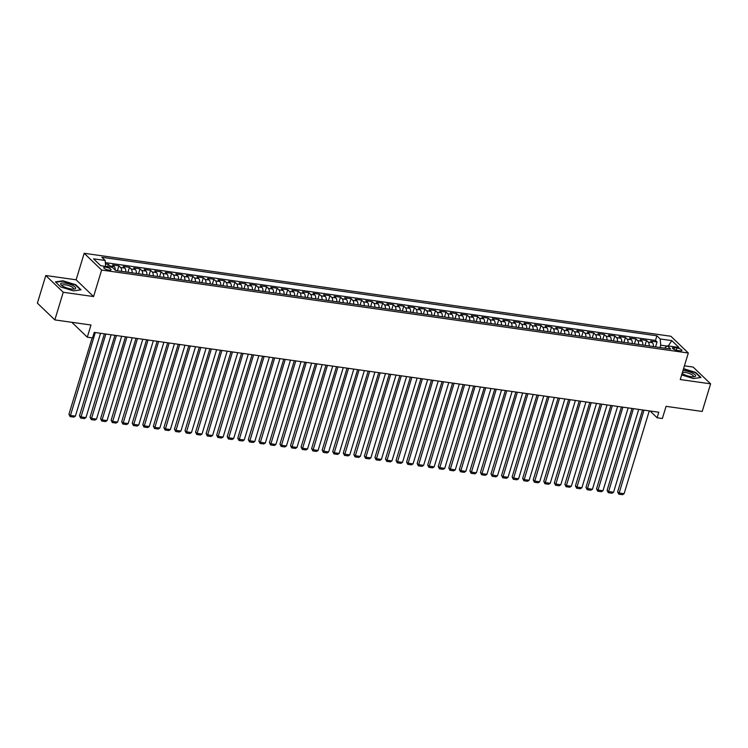 <?xml version="1.0" encoding="UTF-8"?>
<svg xmlns="http://www.w3.org/2000/svg" width="748" height="748" viewBox="0 0 748 748"><rect width="100%" height="100%" fill="white"/><g stroke="black" fill="none" stroke-linecap="round" stroke-linejoin="round"><path stroke-width="1.12" d="M108.89 270.112A3.852 1.085 16.9 0 0 111.069 269.776A3.852 1.085 16.9 0 0 105.879 267.214A3.852 1.085 16.9 0 0 103.701 267.541A3.852 1.085 16.9 0 0 108.89 270.112M45.796 275.516L37.4 303.146L54.838 319.901L63.234 292.272L93.575 296.563L101.625 270.047L84.187 253.291L76.128 279.808L45.796 275.516L63.234 292.272M101.625 270.047L688.319 353.019L670.881 336.263L84.187 253.291M688.319 353.019L680.259 379.545L710.6 383.836L693.162 367.072L684.429 365.837M710.6 383.836L702.204 411.456L666.066 406.342L662.373 418.497L657.099 417.758L658.773 412.232L94.248 332.393L92.565 337.909L87.292 337.17L90.985 325.015L54.838 319.901M653.406 346.576A4.815 2.235 -82 0 0 652.443 342.706L650.723 341.06L657.062 341.948L655.557 346.885M649.18 345.978A4.815 2.235 -82 0 0 648.226 342.107L646.506 340.462L645.01 345.389M646.506 340.462L640.176 339.564L641.896 341.219A4.815 2.235 -82 0 1 642.85 345.09M632.303 343.594A4.815 2.235 -82 0 0 631.34 339.723L629.62 338.068L635.95 338.966L634.454 343.902M621.747 342.098A4.815 2.235 -82 0 0 620.793 338.227L619.073 336.581L625.403 337.47L623.907 342.406M611.2 340.611A4.815 2.235 -82 0 0 610.237 336.74L608.517 335.085L614.847 335.983L613.351 340.91M600.644 339.115A4.815 2.235 -82 0 0 599.69 335.244L597.97 333.589L604.3 334.487L602.804 339.424M590.088 337.619A4.815 2.235 -82 0 0 589.134 333.758L587.414 332.103L593.744 333L592.248 337.928M579.541 336.132A4.815 2.235 -82 0 0 578.587 332.262L576.867 330.607L583.197 331.504L581.692 336.432M568.985 334.637A4.815 2.235 -82 0 0 568.031 330.766L566.311 329.12L572.641 330.008L571.145 334.945M558.438 333.15A4.815 2.235 -82 0 0 557.475 329.279L555.755 327.624L562.094 328.522L560.589 333.449M547.882 331.654A4.815 2.235 -82 0 0 546.928 327.783L545.208 326.128L551.538 327.026L550.042 331.962M537.335 330.158A4.815 2.235 -82 0 0 536.372 326.296L534.652 324.641L540.982 325.539L539.486 330.466M526.779 328.671A4.815 2.235 -82 0 0 525.825 324.8L524.105 323.145L530.435 324.043L528.939 328.97M516.232 327.175A4.815 2.235 -82 0 0 515.269 323.304L513.549 321.659L519.879 322.547L518.383 327.484M505.676 325.689A4.815 2.235 -82 0 0 504.722 321.818L503.002 320.163L509.332 321.06L507.836 325.988M495.12 324.193A4.815 2.235 -82 0 0 494.166 320.322L492.446 318.667L498.776 319.564L497.28 324.501M484.573 322.697A4.815 2.235 -82 0 0 483.619 318.835L481.899 317.18L488.229 318.078L486.724 323.005M474.017 321.21A4.815 2.235 -82 0 0 473.063 317.339L471.343 315.684L477.673 316.582L476.177 321.509M463.47 319.714A4.815 2.235 -82 0 0 462.507 315.843L460.787 314.197L467.126 315.086L465.621 320.022M452.914 318.227A4.815 2.235 -82 0 0 451.96 314.356L450.24 312.701L456.57 313.599L455.074 318.526M442.367 316.731A4.815 2.235 -82 0 0 441.404 312.86L439.684 311.205L446.014 312.103L444.518 317.04M431.811 315.235A4.815 2.235 -82 0 0 430.857 311.364L429.137 309.719L435.467 310.607L433.971 315.544M421.264 313.749A4.815 2.235 -82 0 0 420.301 309.878L418.581 308.223L424.911 309.12L423.415 314.048M410.708 312.253A4.815 2.235 -82 0 0 409.754 308.382L408.034 306.727L414.364 307.624L412.868 312.561M400.152 310.757A4.815 2.235 -82 0 0 399.198 306.895L397.478 305.24L403.808 306.138L402.312 311.065M389.605 309.27A4.815 2.235 -82 0 0 388.651 305.399L386.931 303.744L393.261 304.642L391.756 309.569M379.049 307.774A4.815 2.235 -82 0 0 378.095 303.903L376.375 302.257L382.705 303.146L381.209 308.083M368.502 306.287A4.815 2.235 -82 0 0 367.539 302.416L365.819 300.761L372.158 301.659L370.653 306.587M357.946 304.791A4.815 2.235 -82 0 0 356.992 300.92L355.272 299.265L361.602 300.163L360.106 305.1M347.399 303.295A4.815 2.235 -82 0 0 346.436 299.434L344.716 297.779L351.046 298.676L349.55 303.604M336.843 301.809A4.815 2.235 -82 0 0 335.889 297.938L334.169 296.283L340.499 297.18L339.003 302.108M326.296 300.313A4.815 2.235 -82 0 0 325.333 296.442L323.613 294.796L329.943 295.684L328.447 300.621M315.74 298.826A4.815 2.235 -82 0 0 314.786 294.955L313.066 293.3L319.396 294.198L317.9 299.125M305.184 297.33A4.815 2.235 -82 0 0 304.23 293.459L302.51 291.804L308.84 292.702L307.344 297.639M294.637 295.834A4.815 2.235 -82 0 0 293.684 291.972L291.963 290.317L298.293 291.215L296.788 296.143M284.081 294.347A4.815 2.235 -82 0 0 283.127 290.476L281.407 288.822L287.737 289.719L286.241 294.647M273.534 292.851A4.815 2.235 -82 0 0 272.571 288.98L270.851 287.335L277.19 288.223L275.685 293.16M262.978 291.365A4.815 2.235 -82 0 0 262.024 287.494L260.304 285.839L266.634 286.736L265.138 291.664M252.431 289.869A4.815 2.235 -82 0 0 251.468 285.998L249.748 284.343L256.078 285.24L254.582 290.177M241.875 288.373A4.815 2.235 -82 0 0 240.921 284.511L239.201 282.856L245.531 283.744L244.035 288.681M231.328 286.886A4.815 2.235 -82 0 0 230.365 283.015L228.645 281.36L234.975 282.258L233.479 287.185M220.772 285.39A4.815 2.235 -82 0 0 219.819 281.519L218.098 279.864L224.428 280.762L222.932 285.699M210.216 283.894A4.815 2.235 -82 0 0 209.262 280.033L207.542 278.378L213.872 279.275L212.376 284.203M199.669 282.407A4.815 2.235 -82 0 0 198.716 278.536L196.995 276.882L203.325 277.779L201.82 282.707M189.113 280.911A4.815 2.235 -82 0 0 188.159 277.041L186.439 275.395L192.769 276.283L191.273 281.22M178.566 279.425A4.815 2.235 -82 0 0 177.603 275.554L175.883 273.899L182.222 274.796L180.717 279.724M168.01 277.929A4.815 2.235 -82 0 0 167.056 274.058L165.336 272.403L171.666 273.3L170.17 278.237M157.463 276.433A4.815 2.235 -82 0 0 156.5 272.571L154.78 270.916L161.11 271.814L159.614 276.741M146.907 274.946A4.815 2.235 -82 0 0 145.953 271.075L144.233 269.42L150.563 270.318L149.067 275.245M136.36 273.45A4.815 2.235 -82 0 0 135.397 269.579L133.677 267.934L140.007 268.822L138.511 273.759M125.804 271.963A4.815 2.235 -82 0 0 124.851 268.093L123.13 266.438L129.46 267.335L127.964 272.263M115.267 270.178A4.815 2.235 -82 0 0 114.294 266.597L112.574 264.942L118.904 265.839L117.408 270.776M676.893 348.007L674.565 347.68A3.731 1.047 16.9 0 0 672.461 347.998A3.731 1.047 16.9 0 0 677.492 350.485L679.81 350.812A3.731 1.047 16.9 0 0 681.924 350.494A3.731 1.047 16.9 0 0 676.893 348.007L676.22 350.223M667.057 346.09L660.727 345.193L660.185 338.966L656.894 335.796L101.85 257.293L105.15 260.463L93.547 258.827L100.709 265.708L112.322 267.345L115.622 270.524L670.657 349.017L667.356 345.847L664.505 348.147M660.185 338.966L671.798 340.602L678.96 347.493L667.356 345.847M657.062 341.948L655.482 340.434L105.346 262.632M110.723 267.12A4.815 2.235 98 0 0 110.078 265.998L108.357 264.353L105.459 263.941M118.904 265.839L120.624 267.494A4.815 2.235 98 0 1 121.587 271.365M129.46 267.335L131.181 268.99A4.815 2.235 98 0 1 132.134 272.852M140.007 268.822L141.727 270.477A4.815 2.235 98 0 1 142.69 274.348M150.563 270.318L152.283 271.973A4.815 2.235 98 0 1 153.237 275.844M161.11 271.814L162.83 273.459A4.815 2.235 98 0 1 163.793 277.33M171.666 273.3L173.386 274.955A4.815 2.235 98 0 1 174.34 278.826M182.222 274.796L183.943 276.451A4.815 2.235 98 0 1 184.896 280.313M192.769 276.283L194.489 277.938A4.815 2.235 98 0 1 195.443 281.809M203.325 277.779L205.046 279.434A4.815 2.235 98 0 1 205.999 283.305M213.872 279.275L215.592 280.921A4.815 2.235 98 0 1 216.555 284.792M224.428 280.762L226.148 282.417A4.815 2.235 98 0 1 227.102 286.288M234.975 282.258L236.695 283.913A4.815 2.235 98 0 1 237.658 287.774M245.531 283.744L247.251 285.399A4.815 2.235 98 0 1 248.205 289.27M256.078 285.24L257.798 286.895A4.815 2.235 98 0 1 258.761 290.766M266.634 286.736L268.354 288.382A4.815 2.235 98 0 1 269.308 292.253M277.19 288.223L278.911 289.878A4.815 2.235 98 0 1 279.864 293.749M287.737 289.719L289.457 291.374A4.815 2.235 98 0 1 290.411 295.245M298.293 291.215L300.013 292.861A4.815 2.235 98 0 1 300.967 296.732M308.84 292.702L310.56 294.357A4.815 2.235 98 0 1 311.523 298.228M319.396 294.198L321.116 295.853A4.815 2.235 98 0 1 322.07 299.714M329.943 295.684L331.663 297.339A4.815 2.235 98 0 1 332.626 301.21M340.499 297.18L342.219 298.835A4.815 2.235 98 0 1 343.173 302.706M351.046 298.676L352.766 300.322A4.815 2.235 98 0 1 353.729 304.193M361.602 300.163L363.322 301.818A4.815 2.235 98 0 1 364.276 305.689M372.158 301.659L373.878 303.314A4.815 2.235 98 0 1 374.832 307.176M382.705 303.146L384.425 304.801A4.815 2.235 98 0 1 385.388 308.672M393.261 304.642L394.981 306.297A4.815 2.235 98 0 1 395.935 310.168M403.808 306.138L405.528 307.783A4.815 2.235 98 0 1 406.491 311.654M414.364 307.624L416.084 309.279A4.815 2.235 98 0 1 417.038 313.15M424.911 309.12L426.631 310.775A4.815 2.235 98 0 1 427.594 314.637M435.467 310.607L437.187 312.262A4.815 2.235 98 0 1 438.141 316.133M446.014 312.103L447.734 313.758A4.815 2.235 98 0 1 448.697 317.629M456.57 313.599L458.29 315.245A4.815 2.235 98 0 1 459.244 319.116M467.126 315.086L468.846 316.741A4.815 2.235 98 0 1 469.8 320.611M477.673 316.582L479.393 318.237A4.815 2.235 98 0 1 480.356 322.108M488.229 318.078L489.949 319.723A4.815 2.235 98 0 1 490.903 323.594M498.776 319.564L500.496 321.219A4.815 2.235 98 0 1 501.459 325.09M509.332 321.06L511.052 322.715A4.815 2.235 98 0 1 512.006 326.577M519.879 322.547L521.599 324.202A4.815 2.235 98 0 1 522.562 328.073M530.435 324.043L532.155 325.698A4.815 2.235 98 0 1 533.109 329.569M540.982 325.539L542.711 327.185A4.815 2.235 98 0 1 543.665 331.055M551.538 327.026L553.258 328.681A4.815 2.235 98 0 1 554.212 332.551M562.094 328.522L563.814 330.177A4.815 2.235 98 0 1 564.768 334.038M572.641 330.008L574.361 331.663A4.815 2.235 98 0 1 575.324 335.534M583.197 331.504L584.917 333.159A4.815 2.235 98 0 1 585.871 337.03M593.744 333L595.464 334.646A4.815 2.235 98 0 1 596.427 338.517M604.3 334.487L606.02 336.142A4.815 2.235 98 0 1 606.974 340.013M614.847 335.983L616.567 337.638A4.815 2.235 98 0 1 617.53 341.499M625.403 337.47L627.123 339.125A4.815 2.235 98 0 1 628.077 342.995M635.95 338.966L637.679 340.621A4.815 2.235 98 0 1 638.633 344.491M660.026 347.511L660.727 345.193M71.817 322.304L87.292 337.17M650.068 410.998L657.099 417.758M655.482 340.434L656.894 335.796M108.357 264.353L107.647 266.69M105.15 260.463L105.674 266.41M668.291 345.978L671.798 340.602M681.662 374.926L693.415 378.563L700.97 377.478L695.715 372.429L683.569 368.671M93.575 296.563L76.128 279.808M60.672 286.923L73.482 290.888L81.036 289.803L75.791 284.754L62.982 280.79L55.427 281.874L60.672 286.923M649.264 410.886L624.094 493.727L618.82 492.979L617.642 491.847L618.82 494.185L643.991 410.138M642.532 409.932L617.642 491.847M624.094 493.727L622.514 494.709L618.82 494.185M682.111 373.458A7.826 2.197 16.9 0 0 691.161 376.674A7.826 2.197 16.9 0 0 694.219 376.768A7.826 2.197 16.9 0 0 693.901 373.897A7.826 2.197 16.9 0 0 685.028 370.793A7.826 2.197 16.9 0 0 682.971 370.634M693.106 376.833A5.919 1.664 16.9 0 0 693.452 376.459A5.919 1.664 16.9 0 0 685.467 372.513A5.919 1.664 16.9 0 0 682.326 372.738M683.466 368.988L695.416 372.682L700.474 377.544M75.632 288.373A7.826 2.197 16.9 0 0 68.938 283.997A7.826 2.197 16.9 0 0 60.691 283.744A7.826 2.197 16.9 0 0 61.392 285.166A7.826 2.197 16.9 0 0 74.286 289.083A7.826 2.197 16.9 0 0 75.632 288.373M73.173 289.158A5.919 1.664 16.9 0 0 73.519 288.812A5.919 1.664 16.9 0 0 73.528 288.784A5.919 1.664 16.9 0 0 68.395 285.484A5.919 1.664 16.9 0 0 62.206 285.315A5.919 1.664 16.9 0 0 62.187 285.343A5.919 1.664 16.9 0 0 62.271 285.848M55.773 282.211L63.075 281.173L75.483 285.007L80.55 289.869M638.717 409.39L613.547 492.231L608.274 491.483L607.096 490.351L608.274 492.698L633.434 408.642M631.976 408.436L607.096 490.351M613.547 492.231L611.967 493.222L608.274 492.698M628.161 407.903L602.991 490.744L597.717 489.996L596.539 488.865L597.717 491.202L622.888 407.155M621.429 406.949L596.539 488.865M602.991 490.744L601.411 491.726L597.717 491.202M617.614 406.407L592.444 489.248L587.161 488.5L585.983 487.369L587.171 489.706L612.332 405.659M610.873 405.453L585.983 487.369M592.444 489.248L590.864 490.23L587.171 489.706M607.058 404.911L581.888 487.752L576.615 487.013L575.436 485.873L576.615 488.22L601.785 404.172M600.326 403.967L575.436 485.873M581.888 487.752L580.308 488.743L576.615 488.22M596.511 403.424L571.341 486.265L566.058 485.517L564.88 484.386L566.068 486.724L591.229 402.676M589.77 402.471L564.88 484.386M571.341 486.265L569.761 487.247L566.068 486.724M585.955 401.928L560.785 484.769L555.512 484.021L554.333 482.89L555.512 485.237L580.682 401.18M579.223 400.975L554.333 482.89M560.785 484.769L559.205 485.761L555.512 485.237M575.399 400.442L550.238 483.283L544.955 482.535L543.777 481.403L544.955 483.741L570.126 399.694M568.667 399.488L543.777 481.403M550.238 483.283L548.649 484.265L544.955 483.741M564.852 398.946L539.682 481.787L534.409 481.039L533.231 479.907L534.409 482.245L559.579 398.198M558.111 397.992L533.231 479.907M539.682 481.787L538.102 482.769L534.409 482.245M554.296 397.45L529.126 480.291L523.852 479.552L522.674 478.411L523.852 480.758L549.023 396.711M547.564 396.496L522.674 478.411M529.126 480.291L527.546 481.282L523.852 480.758M543.749 395.963L518.579 478.804L513.306 478.056L512.128 476.925L513.306 479.262L538.466 395.215M537.008 395.009L512.128 476.925M518.579 478.804L516.999 479.786L513.306 479.262M533.193 394.467L508.023 477.308L502.75 476.56L501.571 475.429L502.75 477.776L527.92 393.719M526.461 393.513L501.571 475.429M508.023 477.308L506.443 478.29L502.75 477.776M522.646 392.981L497.476 475.822L492.193 475.074L491.015 473.942L492.203 476.28L517.364 392.233M515.905 392.027L491.015 473.942M497.476 475.822L495.896 476.803L492.203 476.28M512.09 391.485L486.92 474.326L481.647 473.578L480.468 472.446L481.647 474.784L506.817 390.736M505.358 390.531L480.468 472.446M486.92 474.326L485.34 475.307L481.647 474.784M501.543 389.989L476.373 472.829L471.09 472.082L469.912 470.95L471.1 473.297L496.261 389.241M494.802 389.035L469.912 470.95M476.373 472.829L474.793 473.821L471.1 473.297M490.987 388.502L465.817 471.343L460.544 470.595L459.366 469.464L460.544 471.801L485.714 387.754M484.255 387.548L459.366 469.464M465.817 471.343L464.237 472.325L460.544 471.801M480.431 387.006L455.27 469.847L449.987 469.099L448.809 467.968L449.987 470.314L475.158 386.258M473.699 386.052L448.809 467.968M455.27 469.847L453.681 470.829L449.987 470.314M469.884 385.51L444.714 468.351L439.441 467.612L438.263 466.481L439.441 468.818L464.611 384.771M463.143 384.566L438.263 466.481M444.714 468.351L443.134 469.342L439.441 468.818M459.328 384.023L434.158 466.864L428.885 466.116L427.706 464.985L428.885 467.322L454.055 383.275M452.596 383.07L427.706 464.985M434.158 466.864L432.578 467.846L428.885 467.322M448.781 382.527L423.611 465.368L418.338 464.62L417.16 463.489L418.338 465.836L443.499 381.779M442.04 381.574L417.16 463.489M423.611 465.368L422.031 466.359L418.338 465.836M438.225 381.041L413.055 463.882L407.782 463.134L406.603 462.002L407.782 464.34L432.952 380.293M431.493 380.087L406.603 462.002M413.055 463.882L411.475 464.863L407.782 464.34M427.678 379.545L402.508 462.386L397.225 461.638L396.047 460.506L397.235 462.844L422.396 378.797M420.937 378.591L396.047 460.506M402.508 462.386L400.928 463.367L397.235 462.844M417.122 378.049L391.952 460.89L386.679 460.151L385.501 459.02L386.679 461.357L411.849 377.31M410.39 377.104L385.501 459.02M391.952 460.89L390.372 461.881L386.679 461.357M406.566 376.562L381.405 459.403L376.122 458.655L374.944 457.524L376.122 459.861L401.293 375.814M399.834 375.608L374.944 457.524M381.405 459.403L379.816 460.385L376.122 459.861M396.019 375.066L370.849 457.907L365.576 457.159L364.398 456.028L365.576 458.374L390.746 374.318M389.287 374.112L364.398 456.028M370.849 457.907L369.269 458.898L365.576 458.374M385.463 373.579L360.302 456.42L355.019 455.672L353.841 454.541L355.019 456.878L380.19 372.831M378.731 372.626L353.841 454.541M360.302 456.42L358.713 457.402L355.019 456.878M374.916 372.083L349.746 454.924L344.473 454.176L343.295 453.045L344.473 455.382L369.643 371.335M368.175 371.13L343.295 453.045M349.746 454.924L348.166 455.906L344.473 455.382M364.36 370.587L339.19 453.428L333.917 452.69L332.738 451.549L333.917 453.896L359.087 369.849M357.628 369.634L332.738 451.549M339.19 453.428L337.61 454.419L333.917 453.896M353.813 369.101L328.643 451.942L323.37 451.194L322.192 450.062L323.37 452.4L348.531 368.353M347.072 368.147L322.192 450.062M328.643 451.942L327.063 452.923L323.37 452.4M343.257 367.605L318.087 450.446L312.814 449.698L311.636 448.566L312.814 450.913L337.984 366.857M336.525 366.651L311.636 448.566M318.087 450.446L316.507 451.427L312.814 450.913M332.71 366.118L307.54 448.959L302.257 448.211L301.079 447.08L302.267 449.417L327.428 365.37M325.969 365.164L301.079 447.08M307.54 448.959L305.96 449.941L302.267 449.417M322.154 364.622L296.984 447.463L291.711 446.715L290.533 445.584L291.711 447.921L316.881 363.874M315.422 363.668L290.533 445.584M296.984 447.463L295.404 448.445L291.711 447.921M311.598 363.126L286.437 445.967L281.154 445.219L279.976 444.088L281.154 446.434L306.325 362.378M304.866 362.172L279.976 444.088M286.437 445.967L284.848 446.958L281.154 446.434M301.051 361.639L275.881 444.48L270.608 443.732L269.43 442.601L270.608 444.938L295.778 360.891M294.319 360.686L269.43 442.601M275.881 444.48L274.301 445.462L270.608 444.938M290.495 360.143L265.334 442.984L260.052 442.236L258.873 441.105L260.052 443.452L285.222 359.395M283.763 359.19L258.873 441.105M265.334 442.984L263.745 443.966L260.052 443.452M279.948 358.647L254.778 441.488L249.505 440.75L248.327 439.618L249.505 441.956L274.675 357.909M273.207 357.703L248.327 439.618M254.778 441.488L253.198 442.479L249.505 441.956M269.392 357.161L244.222 440.002L238.949 439.254L237.771 438.122L238.949 440.46L264.119 356.413M262.66 356.207L237.771 438.122M244.222 440.002L242.642 440.983L238.949 440.46M258.845 355.665L233.675 438.506L228.402 437.758L227.224 436.626L228.402 438.973L253.563 354.917M252.104 354.711L227.224 436.626M233.675 438.506L232.095 439.497L228.402 438.973M248.289 354.178L223.119 437.019L217.846 436.271L216.668 435.14L217.846 437.477L243.016 353.43M241.557 353.224L216.668 435.14M223.119 437.019L221.539 438.001L217.846 437.477M237.742 352.682L212.572 435.523L207.29 434.775L206.111 433.644L207.299 435.981L232.46 351.934M231.001 351.728L206.111 433.644M212.572 435.523L210.992 436.505L207.299 435.981M227.186 351.186L202.016 434.027L196.743 433.288L195.565 432.157L196.743 434.495L221.913 350.447M220.454 350.242L195.565 432.157M202.016 434.027L200.436 435.018L196.743 434.495M216.63 349.699L191.469 432.54L186.187 431.792L185.008 430.661L186.187 432.999L211.357 348.951M209.898 348.746L185.008 430.661M191.469 432.54L189.88 433.522L186.187 432.999M206.083 348.203L180.913 431.044L175.64 430.296L174.462 429.165L175.64 431.512L200.81 347.455M199.351 347.25L174.462 429.165M180.913 431.044L179.333 432.035L175.64 431.512M195.527 346.717L170.357 429.558L165.084 428.81L163.906 427.678L165.084 430.016L190.254 345.969M188.795 345.763L163.906 427.678M170.357 429.558L168.777 430.539L165.084 430.016M184.98 345.221L159.81 428.062L154.537 427.314L153.359 426.182L154.537 428.52L179.707 344.473M178.239 344.267L153.359 426.182M159.81 428.062L158.23 429.043L154.537 428.52M174.424 343.725L149.254 426.566L143.981 425.827L142.803 424.686L143.981 427.033L169.151 342.986M167.692 342.771L142.803 424.686M149.254 426.566L147.674 427.557L143.981 427.033M163.877 342.238L138.707 425.079L133.434 424.331L132.256 423.2L133.434 425.537L158.595 341.49M157.136 341.284L132.256 423.2M138.707 425.079L137.127 426.061L133.434 425.537M153.321 340.742L128.151 423.583L122.878 422.835L121.7 421.704L122.878 424.051L148.048 339.994M146.589 339.788L121.7 421.704M128.151 423.583L126.571 424.565L122.878 424.051M142.774 339.255L117.604 422.096L112.322 421.348L111.143 420.217L112.331 422.555L137.492 338.507M136.033 338.302L111.143 420.217M117.604 422.096L116.024 423.078L112.331 422.555M132.218 337.759L107.048 420.6L101.775 419.852L100.597 418.721L101.775 421.059L126.945 337.011M125.486 336.806L100.597 418.721M107.048 420.6L105.468 421.582L101.775 421.059M121.662 336.263L96.501 419.104L91.219 418.366L90.041 417.225L91.219 419.572L116.389 335.525M114.93 335.31L90.041 417.225M96.501 419.104L94.912 420.096L91.219 419.572M111.115 334.777L85.945 417.618L80.672 416.87L79.494 415.738L80.672 418.076L105.842 334.029M104.383 333.823L79.494 415.738M85.945 417.618L84.365 418.6L80.672 418.076M100.559 333.281L75.389 416.122L70.116 415.374L68.938 414.242L70.116 416.589L95.286 332.533M92.144 337.853L68.938 414.242M75.389 416.122L73.809 417.104L70.116 416.589M648.226 342.107L652.443 342.706M110.078 265.998L114.294 266.597M120.624 267.494L124.851 268.093M131.181 268.99L135.397 269.579M141.727 270.477L145.953 271.075M152.283 271.973L156.5 272.571M162.83 273.459L167.056 274.058M173.386 274.955L177.603 275.554M183.943 276.451L188.159 277.041M194.489 277.938L198.716 278.536M205.046 279.434L209.262 280.033M215.592 280.921L219.819 281.519M226.148 282.417L230.365 283.015M236.695 283.913L240.921 284.511M247.251 285.399L251.468 285.998M257.798 286.895L262.024 287.494M268.354 288.382L272.571 288.98M278.911 289.878L283.127 290.476M289.457 291.374L293.684 291.972M300.013 292.861L304.23 293.459M310.56 294.357L314.786 294.955M321.116 295.853L325.333 296.442M331.663 297.339L335.889 297.938M342.219 298.835L346.436 299.434M352.766 300.322L356.992 300.92M363.322 301.818L367.539 302.416M373.878 303.314L378.095 303.903M384.425 304.801L388.651 305.399M394.981 306.297L399.198 306.895M405.528 307.783L409.754 308.382M416.084 309.279L420.301 309.878M426.631 310.775L430.857 311.364M437.187 312.262L441.404 312.86M447.734 313.758L451.96 314.356M458.29 315.245L462.507 315.843M468.846 316.741L473.063 317.339M479.393 318.237L483.619 318.835M489.949 319.723L494.166 320.322M500.496 321.219L504.722 321.818M511.052 322.715L515.269 323.304M521.599 324.202L525.825 324.8M532.155 325.698L536.372 326.296M542.711 327.185L546.928 327.783M553.258 328.681L557.475 329.279M563.814 330.177L568.031 330.766M574.361 331.663L578.587 332.262M584.917 333.159L589.134 333.758M595.464 334.646L599.69 335.244M606.02 336.142L610.237 336.74M616.567 337.638L620.793 338.227M627.123 339.125L631.34 339.723M637.679 340.621L641.896 341.219M674.032 349.438L674.565 347.68"/></g></svg>
